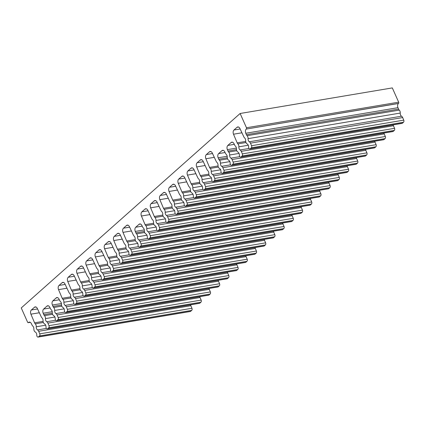 <?xml version="1.0" encoding="UTF-8"?>
<svg xmlns="http://www.w3.org/2000/svg" width="425" height="425" viewBox="0 0 425 425"><rect width="100%" height="100%" fill="white"/><g stroke="black" fill="none" stroke-linecap="round" stroke-linejoin="round"><path stroke-width="0.64" d="M30.037 322.208L28.427 322.559A0.908 0.579 -99.5 0 1 28.225 322.66A0.908 0.579 -99.5 0 1 27.598 322.192L21.25 307.928L240.125 113.491L392.312 87.911L398.666 102.175A0.908 0.579 80.5 0 1 398.544 103.392L246.24 129.072L398.432 103.493A3.172 2.035 -99.5 0 0 397.97 107.674L398.57 109.098A2.72 1.742 -99.5 0 0 399.256 110.123A2.72 1.742 80.5 0 1 400.254 113.066A2.72 1.742 -99.5 0 0 401.487 116.206A2.72 1.742 80.5 0 1 402.666 117.571L403.75 120.137A1.588 1.02 80.5 0 1 403.516 122.235L402.438 123.192A1.588 1.02 80.5 0 1 402.082 123.372L249.895 148.947A1.588 1.02 80.5 0 1 248.593 147.045A2.72 1.742 -99.5 0 0 247.127 143.91A2.72 1.742 80.5 0 1 245.666 140.781A2.72 1.742 -99.5 0 0 244.577 137.897A2.72 1.742 80.5 0 1 243.86 136.919L239.928 128.509A3.172 2.035 80.5 0 0 237.772 126.932A3.172 2.035 80.5 0 0 237.06 127.282L233.973 130.023L240.152 128.988M240.125 113.491L246.473 127.755L398.666 102.175M190.342 304.863A2.72 1.742 80.5 0 1 190.857 305.713L191.941 308.279A1.588 1.02 80.5 0 1 191.712 310.372L39.525 335.952L38.441 336.913A1.588 1.02 80.5 0 1 38.085 337.089A1.588 1.02 80.5 0 1 36.784 335.182A2.72 1.742 -99.5 0 0 35.323 332.053A2.72 1.742 80.5 0 1 33.857 328.918A2.72 1.742 -99.5 0 0 32.767 326.039A2.72 1.742 80.5 0 1 32.05 325.061L31.407 323.685A3.172 2.035 80.5 0 0 29.251 322.113A3.172 2.035 80.5 0 0 28.544 322.463M191.712 310.372L190.628 311.334A1.588 1.02 80.5 0 1 190.273 311.509L38.085 337.089M39.334 312.752L30.913 314.165L34.574 322.819A2.72 1.742 -99.5 0 0 35.264 323.845A2.72 1.742 80.5 0 1 36.258 326.788A2.72 1.742 -99.5 0 0 37.49 329.928A2.72 1.742 80.5 0 1 38.67 331.293L39.753 333.853L191.941 308.279M37.49 329.928L46.394 328.429M35.955 306.988L34.462 307.243L31.376 309.984L37.554 308.948M199.559 296.698A2.72 1.742 80.5 0 1 200.063 297.532L201.153 300.098A1.588 1.02 80.5 0 1 200.919 302.191L48.732 327.771L47.648 328.732A1.588 1.02 80.5 0 1 47.292 328.908A1.588 1.02 80.5 0 1 45.996 327A2.72 1.742 -99.5 0 0 44.529 323.871A2.72 1.742 80.5 0 1 43.063 320.737A2.72 1.742 -99.5 0 0 41.974 317.858A2.72 1.742 80.5 0 1 41.262 316.88L37.331 308.465A3.172 2.035 80.5 0 0 35.169 306.892A3.172 2.035 80.5 0 0 34.462 307.243M200.919 302.191L199.84 303.152A1.588 1.02 80.5 0 1 199.484 303.328L47.292 328.908M52.227 311.706L43.185 313.225L43.786 314.638A2.72 1.742 -99.5 0 0 44.471 315.663A2.72 1.742 80.5 0 1 45.464 318.607A2.72 1.742 -99.5 0 0 46.702 321.746A2.72 1.742 80.5 0 1 47.876 323.112L48.96 325.672L201.153 300.098M46.702 321.746L55.601 320.248M48.455 305.851L46.957 306.101L43.648 309.044L50.123 307.955M208.765 288.517A2.72 1.742 80.5 0 1 209.281 289.361L210.364 291.927A1.588 1.02 80.5 0 1 210.136 294.026L57.943 319.605L56.865 320.562A1.588 1.02 80.5 0 1 56.509 320.742A1.588 1.02 80.5 0 1 55.208 318.835A2.72 1.742 -99.5 0 0 53.741 315.706A2.72 1.742 80.5 0 1 52.28 312.572A2.72 1.742 -99.5 0 0 51.191 309.687A2.72 1.742 80.5 0 1 50.474 308.709L49.826 307.323A3.172 2.035 80.5 0 0 47.669 305.75A3.172 2.035 80.5 0 0 46.957 306.101M210.136 294.026L209.052 294.987A1.588 1.02 80.5 0 1 208.696 295.163L56.509 320.742M61.434 303.524L52.397 305.044L52.998 306.467A2.72 1.742 -99.5 0 0 53.683 307.493A2.72 1.742 80.5 0 1 54.682 310.436A2.72 1.742 -99.5 0 0 55.914 313.576A2.72 1.742 80.5 0 1 57.088 314.941L58.177 317.507L210.364 291.927M55.914 313.576L64.818 312.083M57.662 297.67L56.169 297.92L52.859 300.863L59.33 299.774M217.972 280.335A2.72 1.742 80.5 0 1 218.487 281.185L219.576 283.746A1.588 1.02 80.5 0 1 219.343 285.844L67.155 311.424L66.072 312.386A1.588 1.02 80.5 0 1 65.716 312.561A1.588 1.02 80.5 0 1 64.414 310.654A2.72 1.742 -99.5 0 0 62.953 307.525A2.72 1.742 80.5 0 1 61.487 304.39A2.72 1.742 -99.5 0 0 60.398 301.506A2.72 1.742 80.5 0 1 59.686 300.533L59.038 299.147A3.172 2.035 80.5 0 0 56.876 297.569A3.172 2.035 80.5 0 0 56.169 297.92M219.343 285.844L218.264 286.806A1.588 1.02 80.5 0 1 217.908 286.981L65.716 312.561M66.964 288.224L58.544 289.638L62.209 298.286A2.72 1.742 -99.5 0 0 62.895 299.312A2.72 1.742 80.5 0 1 63.888 302.26A2.72 1.742 -99.5 0 0 65.126 305.394A2.72 1.742 80.5 0 1 66.3 306.76L67.384 309.326L219.576 283.746M65.126 305.394L74.024 303.902M63.591 282.46L62.093 282.715L59.006 285.457L65.184 284.415M227.184 272.154A2.72 1.742 80.5 0 1 227.699 273.004L228.783 275.565A1.588 1.02 80.5 0 1 228.554 277.663L76.362 303.243L75.283 304.204A1.588 1.02 80.5 0 1 74.927 304.38A1.588 1.02 80.5 0 1 73.626 302.473A2.72 1.742 -99.5 0 0 72.16 299.343A2.72 1.742 80.5 0 1 70.699 296.209A2.72 1.742 -99.5 0 0 69.61 293.33A2.72 1.742 80.5 0 1 68.892 292.352L64.961 283.937A3.172 2.035 80.5 0 0 62.804 282.359A3.172 2.035 80.5 0 0 62.093 282.715M228.554 277.663L227.471 278.625A1.588 1.02 80.5 0 1 227.115 278.8L74.927 304.38M76.171 280.043L67.75 281.456L71.416 290.11A2.72 1.742 -99.5 0 0 72.101 291.136A2.72 1.742 80.5 0 1 73.1 294.079A2.72 1.742 -99.5 0 0 74.332 297.213A2.72 1.742 80.5 0 1 75.507 298.578L76.596 301.144L228.783 275.565M74.332 297.213L83.236 295.72M72.797 274.279L71.299 274.534L68.213 277.275L74.391 276.234M236.39 263.973A2.72 1.742 80.5 0 1 236.906 264.823L237.995 267.389A1.588 1.02 80.5 0 1 237.761 269.482L85.574 295.062L84.49 296.023A1.588 1.02 80.5 0 1 84.134 296.198A1.588 1.02 80.5 0 1 82.832 294.291A2.72 1.742 -99.5 0 0 81.372 291.162A2.72 1.742 80.5 0 1 79.905 288.028A2.72 1.742 -99.5 0 0 78.816 285.148A2.72 1.742 80.5 0 1 78.104 284.171L74.168 275.756A3.172 2.035 80.5 0 0 72.011 274.183A3.172 2.035 80.5 0 0 71.299 274.534M237.761 269.482L236.683 270.443A1.588 1.02 80.5 0 1 236.321 270.619L84.134 296.198M85.382 271.862L76.962 273.275L80.628 281.929A2.72 1.742 -99.5 0 0 81.313 282.954A2.72 1.742 80.5 0 1 82.307 285.897A2.72 1.742 -99.5 0 0 83.539 289.037A2.72 1.742 80.5 0 1 84.718 290.402L85.802 292.963L237.995 267.389M83.539 289.037L92.443 287.539M82.004 266.103L80.511 266.353L77.424 269.094L83.603 268.058M245.602 255.797A2.72 1.742 80.5 0 1 246.112 256.642L247.201 259.207A1.588 1.02 80.5 0 1 246.968 261.301L94.78 286.88L93.702 287.842A1.588 1.02 80.5 0 1 93.346 288.017A1.588 1.02 80.5 0 1 92.044 286.115A2.72 1.742 -99.5 0 0 90.578 282.981A2.72 1.742 80.5 0 1 89.117 279.852A2.72 1.742 -99.5 0 0 88.023 276.967A2.72 1.742 80.5 0 1 87.311 275.99L83.38 267.575A3.172 2.035 80.5 0 0 81.218 266.002A3.172 2.035 80.5 0 0 80.511 266.353M246.968 261.301L245.889 262.262A1.588 1.02 80.5 0 1 245.533 262.438L93.346 288.017M94.589 263.681L86.169 265.094L89.834 273.748A2.72 1.742 -99.5 0 0 90.52 274.773A2.72 1.742 80.5 0 1 91.518 277.716A2.72 1.742 -99.5 0 0 92.751 280.856A2.72 1.742 80.5 0 1 93.925 282.221L95.014 284.787L247.201 259.207M92.751 280.856L101.649 279.358M91.216 257.922L89.718 258.172L86.631 260.913L92.809 259.877M254.809 247.616A2.72 1.742 80.5 0 1 255.324 248.46L256.408 251.026A1.588 1.02 80.5 0 1 256.179 253.119L103.992 278.699L102.908 279.661A1.588 1.02 80.5 0 1 102.552 279.836A1.588 1.02 80.5 0 1 101.251 277.934A2.72 1.742 -99.5 0 0 99.79 274.8A2.72 1.742 80.5 0 1 98.324 271.671A2.72 1.742 -99.5 0 0 97.235 268.786A2.72 1.742 80.5 0 1 96.517 267.808L92.586 259.399A3.172 2.035 80.5 0 0 90.429 257.821A3.172 2.035 80.5 0 0 89.718 258.172M256.179 253.119L255.096 254.081A1.588 1.02 80.5 0 1 254.74 254.256L102.552 279.836M103.801 255.499L95.381 256.918L99.041 265.567A2.72 1.742 -99.5 0 0 99.732 266.592A2.72 1.742 80.5 0 1 100.725 269.535A2.72 1.742 -99.5 0 0 101.957 272.675A2.72 1.742 80.5 0 1 103.137 274.04L104.221 276.606L256.408 251.026M101.957 272.675L110.861 271.177M100.422 249.741L98.929 249.99L95.838 252.732L102.021 251.696M264.015 239.434A2.72 1.742 80.5 0 1 264.531 240.279L265.62 242.845A1.588 1.02 80.5 0 1 265.386 244.943L113.199 270.518L112.115 271.479A1.588 1.02 80.5 0 1 111.759 271.655A1.588 1.02 80.5 0 1 110.463 269.753A2.72 1.742 -99.5 0 0 108.997 266.618A2.72 1.742 80.5 0 1 107.53 263.489A2.72 1.742 -99.5 0 0 106.441 260.605A2.72 1.742 80.5 0 1 105.729 259.627L101.798 251.218A3.172 2.035 80.5 0 0 99.636 249.64A3.172 2.035 80.5 0 0 98.929 249.99M265.386 244.943L264.308 245.9A1.588 1.02 80.5 0 1 263.952 246.08L111.759 271.655M113.007 247.318L104.587 248.737L108.253 257.385A2.72 1.742 -99.5 0 0 108.938 258.411A2.72 1.742 80.5 0 1 109.932 261.354A2.72 1.742 -99.5 0 0 111.169 264.493A2.72 1.742 80.5 0 1 112.343 265.859L113.427 268.425L265.62 242.845M111.169 264.493L120.068 262.995M109.634 241.559L108.136 241.809L105.049 244.55L111.228 243.514M273.227 231.253A2.72 1.742 80.5 0 1 273.743 232.098L274.826 234.664A1.588 1.02 80.5 0 1 274.598 236.762L122.405 262.342L121.327 263.298A1.588 1.02 80.5 0 1 120.971 263.473A1.588 1.02 80.5 0 1 119.669 261.572A2.72 1.742 -99.5 0 0 118.203 258.437A2.72 1.742 80.5 0 1 116.742 255.308A2.72 1.742 -99.5 0 0 115.653 252.423A2.72 1.742 80.5 0 1 114.936 251.446L111.005 243.036A3.172 2.035 80.5 0 0 108.848 241.458A3.172 2.035 80.5 0 0 108.136 241.809M274.598 236.762L273.514 237.724A1.588 1.02 80.5 0 1 273.158 237.899L120.971 263.473M122.214 239.142L113.799 240.555L117.459 249.204A2.72 1.742 -99.5 0 0 118.145 250.229A2.72 1.742 80.5 0 1 119.143 253.173A2.72 1.742 -99.5 0 0 120.376 256.312A2.72 1.742 80.5 0 1 121.55 257.678L122.639 260.243L274.826 234.664M120.376 256.312L129.28 254.819M118.841 233.378L117.343 233.628L114.256 236.374L120.44 235.333M282.434 223.072A2.72 1.742 80.5 0 1 282.949 223.917L284.038 226.482A1.588 1.02 80.5 0 1 283.804 228.581L131.617 254.161L130.533 255.117A1.588 1.02 80.5 0 1 130.178 255.298A1.588 1.02 80.5 0 1 128.876 253.39A2.72 1.742 -99.5 0 0 127.415 250.261A2.72 1.742 80.5 0 1 125.949 247.127A2.72 1.742 -99.5 0 0 124.86 244.242A2.72 1.742 80.5 0 1 124.148 243.265L120.211 234.855A3.172 2.035 80.5 0 0 118.054 233.277A3.172 2.035 80.5 0 0 117.343 233.628M283.804 228.581L282.726 229.542A1.588 1.02 80.5 0 1 282.37 229.718L130.178 255.298M131.426 230.961L123.006 232.374L126.671 241.023A2.72 1.742 -99.5 0 0 127.357 242.048A2.72 1.742 80.5 0 1 128.35 244.997A2.72 1.742 -99.5 0 0 129.588 248.131A2.72 1.742 80.5 0 1 130.762 249.496L131.846 252.062L284.038 226.482M129.588 248.131L138.486 246.638M128.053 225.197L126.554 225.452L123.468 228.193L129.646 227.152M291.646 214.891A2.72 1.742 80.5 0 1 292.161 215.741L293.245 218.301A1.588 1.02 80.5 0 1 293.016 220.4L140.824 245.979L139.745 246.941A1.588 1.02 80.5 0 1 139.389 247.116A1.588 1.02 80.5 0 1 138.088 245.209A2.72 1.742 -99.5 0 0 136.622 242.08A2.72 1.742 80.5 0 1 135.161 238.946A2.72 1.742 -99.5 0 0 134.072 236.066A2.72 1.742 80.5 0 1 133.354 235.089L129.423 226.674A3.172 2.035 80.5 0 0 127.266 225.096A3.172 2.035 80.5 0 0 126.554 225.452M293.016 220.4L291.933 221.361A1.588 1.02 80.5 0 1 291.577 221.537L139.389 247.116M144.314 229.898L135.272 231.418L135.878 232.842A2.72 1.742 -99.5 0 0 136.563 233.872A2.72 1.742 80.5 0 1 137.562 236.815A2.72 1.742 -99.5 0 0 138.794 239.95A2.72 1.742 80.5 0 1 139.968 241.315L141.058 243.881L293.245 218.301M138.794 239.95L147.698 238.457M140.542 224.044L139.044 224.294L135.734 227.237L142.21 226.148M300.852 206.709A2.72 1.742 80.5 0 1 301.368 207.559L302.451 210.125A1.588 1.02 80.5 0 1 302.223 212.218L150.036 237.798L148.952 238.76A1.588 1.02 80.5 0 1 148.596 238.935A1.588 1.02 80.5 0 1 147.294 237.028A2.72 1.742 -99.5 0 0 145.833 233.899A2.72 1.742 80.5 0 1 144.367 230.764A2.72 1.742 -99.5 0 0 143.278 227.885A2.72 1.742 80.5 0 1 142.561 226.907L141.913 225.521A3.172 2.035 80.5 0 0 139.756 223.943A3.172 2.035 80.5 0 0 139.044 224.294M302.223 212.218L301.139 213.18A1.588 1.02 80.5 0 1 300.783 213.355L148.596 238.935M149.844 214.598L141.424 216.012L145.09 224.666A2.72 1.742 -99.5 0 0 145.775 225.691A2.72 1.742 80.5 0 1 146.768 228.634A2.72 1.742 -99.5 0 0 148.001 231.774A2.72 1.742 80.5 0 1 149.18 233.139L150.264 235.7L302.451 210.125M148.001 231.774L156.905 230.276M146.466 208.834L144.973 209.089L141.886 211.831L148.065 210.795M310.064 198.533A2.72 1.742 80.5 0 1 310.574 199.378L311.663 201.944A1.588 1.02 80.5 0 1 311.429 204.037L159.242 229.617L158.164 230.578A1.588 1.02 80.5 0 1 157.808 230.754A1.588 1.02 80.5 0 1 156.506 228.852A2.72 1.742 -99.5 0 0 155.04 225.718A2.72 1.742 80.5 0 1 153.574 222.583A2.72 1.742 -99.5 0 0 152.485 219.704A2.72 1.742 80.5 0 1 151.773 218.726L147.842 210.311A3.172 2.035 80.5 0 0 145.679 208.739A3.172 2.035 80.5 0 0 144.973 209.089M311.429 204.037L310.351 204.999A1.588 1.02 80.5 0 1 309.995 205.174L157.808 230.754M159.051 206.417L150.631 207.83L154.296 216.484A2.72 1.742 -99.5 0 0 154.982 217.51A2.72 1.742 80.5 0 1 155.975 220.453A2.72 1.742 -99.5 0 0 157.213 223.593A2.72 1.742 80.5 0 1 158.387 224.958L159.476 227.518L311.663 201.944M157.213 223.593L166.111 222.094M155.678 200.658L154.179 200.908L151.093 203.649L157.271 202.613M319.271 190.352A2.72 1.742 80.5 0 1 319.786 191.197L320.87 193.763A1.588 1.02 80.5 0 1 320.641 195.856L168.449 221.436L167.37 222.397A1.588 1.02 80.5 0 1 167.014 222.572A1.588 1.02 80.5 0 1 165.713 220.671A2.72 1.742 -99.5 0 0 164.247 217.536A2.72 1.742 80.5 0 1 162.786 214.407A2.72 1.742 -99.5 0 0 161.697 211.523A2.72 1.742 80.5 0 1 160.979 210.545L157.048 202.13A3.172 2.035 80.5 0 0 154.891 200.558A3.172 2.035 80.5 0 0 154.179 200.908M320.641 195.856L319.558 196.817A1.588 1.02 80.5 0 1 319.202 196.993L167.014 222.572M168.258 198.236L159.843 199.654L163.503 208.303A2.72 1.742 -99.5 0 0 164.188 209.328A2.72 1.742 80.5 0 1 165.187 212.272A2.72 1.742 -99.5 0 0 166.419 215.411A2.72 1.742 80.5 0 1 167.593 216.777L168.683 219.343L320.87 193.763M166.419 215.411L175.323 213.913M164.884 192.477L163.386 192.727L160.299 195.468L166.483 194.432M328.477 182.171A2.72 1.742 80.5 0 1 328.993 183.016L330.082 185.582A1.588 1.02 80.5 0 1 329.848 187.68L177.661 213.254L176.577 214.216A1.588 1.02 80.5 0 1 176.221 214.391A1.588 1.02 80.5 0 1 174.919 212.489A2.72 1.742 -99.5 0 0 173.458 209.355A2.72 1.742 80.5 0 1 171.992 206.226A2.72 1.742 -99.5 0 0 170.903 203.341A2.72 1.742 80.5 0 1 170.191 202.364L166.255 193.954A3.172 2.035 80.5 0 0 164.098 192.376A3.172 2.035 80.5 0 0 163.386 192.727M329.848 187.68L328.769 188.636A1.588 1.02 80.5 0 1 328.413 188.812L176.221 214.391M177.469 190.055L169.049 191.473L172.715 200.122A2.72 1.742 -99.5 0 0 173.4 201.147A2.72 1.742 80.5 0 1 174.393 204.09A2.72 1.742 -99.5 0 0 175.631 207.23A2.72 1.742 80.5 0 1 176.805 208.595L177.889 211.161L330.082 185.582M175.631 207.23L184.53 205.732M174.096 184.296L172.598 184.546L169.511 187.287L175.69 186.251M337.689 173.99A2.72 1.742 80.5 0 1 338.204 174.834L339.288 177.4A1.588 1.02 80.5 0 1 339.06 179.499L186.867 205.073L185.789 206.035A1.588 1.02 80.5 0 1 185.433 206.21A1.588 1.02 80.5 0 1 184.131 204.308A2.72 1.742 -99.5 0 0 182.665 201.174A2.72 1.742 80.5 0 1 181.204 198.045A2.72 1.742 -99.5 0 0 180.115 195.16A2.72 1.742 80.5 0 1 179.398 194.183L175.467 185.773A3.172 2.035 80.5 0 0 173.31 184.195A3.172 2.035 80.5 0 0 172.598 184.546M339.06 179.499L337.976 180.455A1.588 1.02 80.5 0 1 337.62 180.636L185.433 206.21M186.676 181.873L178.256 183.292L181.921 191.941A2.72 1.742 -99.5 0 0 182.607 192.966A2.72 1.742 80.5 0 1 183.605 195.909A2.72 1.742 -99.5 0 0 184.838 199.049A2.72 1.742 80.5 0 1 186.012 200.414L187.101 202.98L339.288 177.4M184.838 199.049L193.742 197.551M183.303 176.115L181.804 176.364L178.718 179.111L184.896 178.07M346.896 165.808A2.72 1.742 80.5 0 1 347.411 166.653L348.5 169.219A1.588 1.02 80.5 0 1 348.266 171.317L196.079 196.897L194.995 197.853A1.588 1.02 80.5 0 1 194.639 198.034A1.588 1.02 80.5 0 1 193.338 196.127A2.72 1.742 -99.5 0 0 191.877 192.998A2.72 1.742 80.5 0 1 190.411 189.863A2.72 1.742 -99.5 0 0 189.322 186.979A2.72 1.742 80.5 0 1 188.604 186.001L184.673 177.592A3.172 2.035 80.5 0 0 182.516 176.014A3.172 2.035 80.5 0 0 181.804 176.364M348.266 171.317L347.188 172.279A1.588 1.02 80.5 0 1 346.827 172.454L194.639 198.034M195.888 173.697L187.468 175.111L191.133 183.759A2.72 1.742 -99.5 0 0 191.818 184.785A2.72 1.742 80.5 0 1 192.812 187.728A2.72 1.742 -99.5 0 0 194.044 190.867A2.72 1.742 80.5 0 1 195.224 192.233L196.308 194.799L348.5 169.219M194.044 190.867L202.948 189.375M192.509 167.933L191.016 168.183L187.93 170.93L194.108 169.888M356.108 157.627A2.72 1.742 80.5 0 1 356.618 158.477L357.707 161.038A1.588 1.02 80.5 0 1 357.473 163.136L205.286 188.716L204.207 189.678A1.588 1.02 80.5 0 1 203.851 189.853A1.588 1.02 80.5 0 1 202.55 187.946A2.72 1.742 -99.5 0 0 201.083 184.817A2.72 1.742 80.5 0 1 199.623 181.682A2.72 1.742 -99.5 0 0 198.528 178.798A2.72 1.742 80.5 0 1 197.816 177.825L193.885 169.41A3.172 2.035 80.5 0 0 191.723 167.833A3.172 2.035 80.5 0 0 191.016 168.183M357.473 163.136L356.394 164.098A1.588 1.02 80.5 0 1 356.038 164.273L203.851 189.853M205.094 165.516L196.674 166.929L200.34 175.578A2.72 1.742 -99.5 0 0 201.025 176.603A2.72 1.742 80.5 0 1 202.024 179.552A2.72 1.742 -99.5 0 0 203.256 182.686A2.72 1.742 80.5 0 1 204.43 184.052L205.519 186.617L357.707 161.038M203.256 182.686L212.155 181.193M201.721 159.752L200.223 160.007L197.136 162.748L203.315 161.707M365.314 149.446A2.72 1.742 80.5 0 1 365.829 150.296L366.913 152.857A1.588 1.02 80.5 0 1 366.685 154.955L214.498 180.535L213.414 181.496A1.588 1.02 80.5 0 1 213.058 181.672A1.588 1.02 80.5 0 1 211.756 179.764A2.72 1.742 -99.5 0 0 210.295 176.635A2.72 1.742 80.5 0 1 208.829 173.501A2.72 1.742 -99.5 0 0 207.74 170.622A2.72 1.742 80.5 0 1 207.023 169.644L203.092 161.229A3.172 2.035 80.5 0 0 200.935 159.651A3.172 2.035 80.5 0 0 200.223 160.007M366.685 154.955L365.601 155.917A1.588 1.02 80.5 0 1 365.245 156.092L213.058 181.672M214.306 157.335L205.886 158.748L209.546 167.402A2.72 1.742 -99.5 0 0 210.232 168.428A2.72 1.742 80.5 0 1 211.23 171.371A2.72 1.742 -99.5 0 0 212.463 174.505A2.72 1.742 80.5 0 1 213.642 175.87L214.726 178.436L366.913 152.857M212.463 174.505L221.367 173.012M210.928 151.571L209.435 151.826L206.343 154.567L212.527 153.526M374.521 141.265A2.72 1.742 80.5 0 1 375.036 142.115L376.125 144.681A1.588 1.02 80.5 0 1 375.891 146.774L223.704 172.353L222.62 173.315A1.588 1.02 80.5 0 1 222.264 173.49A1.588 1.02 80.5 0 1 220.968 171.583A2.72 1.742 -99.5 0 0 219.502 168.454A2.72 1.742 80.5 0 1 218.036 165.32A2.72 1.742 -99.5 0 0 216.947 162.44A2.72 1.742 80.5 0 1 216.235 161.463L212.298 153.048A3.172 2.035 80.5 0 0 210.141 151.475A3.172 2.035 80.5 0 0 209.435 151.826M375.891 146.774L374.813 147.735A1.588 1.02 80.5 0 1 374.457 147.911L222.264 173.49M227.194 156.273L218.153 157.792L218.758 159.221A2.72 1.742 -99.5 0 0 219.443 160.246A2.72 1.742 80.5 0 1 220.437 163.189A2.72 1.742 -99.5 0 0 221.675 166.329A2.72 1.742 80.5 0 1 222.849 167.694L223.933 170.255L376.125 144.681M221.675 166.329L230.573 164.831M223.423 150.418L221.924 150.668L218.615 153.611L225.085 152.522M383.733 133.089A2.72 1.742 80.5 0 1 384.248 133.933L385.332 136.499A1.588 1.02 80.5 0 1 385.103 138.593L232.911 164.172L231.832 165.134A1.588 1.02 80.5 0 1 231.476 165.309A1.588 1.02 80.5 0 1 230.175 163.407A2.72 1.742 -99.5 0 0 228.708 160.273A2.72 1.742 80.5 0 1 227.248 157.144A2.72 1.742 -99.5 0 0 226.158 154.259A2.72 1.742 80.5 0 1 225.441 153.282L224.793 151.895A3.172 2.035 80.5 0 0 222.636 150.317A3.172 2.035 80.5 0 0 221.924 150.668M385.103 138.593L384.019 139.554A1.588 1.02 80.5 0 1 383.663 139.729L231.476 165.309M236.401 148.107L227.37 149.627L227.965 151.04A2.72 1.742 -99.5 0 0 228.65 152.065A2.72 1.742 80.5 0 1 229.649 155.008A2.72 1.742 -99.5 0 0 230.881 158.148A2.72 1.742 80.5 0 1 232.055 159.513L233.144 162.079L385.332 136.499M230.881 158.148L239.785 156.65M232.634 142.253L231.142 142.502L227.827 145.446L234.303 144.357M392.939 124.907A2.72 1.742 80.5 0 1 393.454 125.752L394.543 128.318A1.588 1.02 80.5 0 1 394.31 130.411L242.123 155.991L241.039 156.952A1.588 1.02 80.5 0 1 240.683 157.128A1.588 1.02 80.5 0 1 239.381 155.226A2.72 1.742 -99.5 0 0 237.92 152.092A2.72 1.742 80.5 0 1 236.454 148.962A2.72 1.742 -99.5 0 0 235.365 146.078A2.72 1.742 80.5 0 1 234.653 145.1L234.01 143.73A3.172 2.035 80.5 0 0 231.848 142.152A3.172 2.035 80.5 0 0 231.142 142.502M394.31 130.411L393.231 131.373A1.588 1.02 80.5 0 1 392.875 131.548L240.683 157.128M241.931 132.791L233.511 134.21L237.177 142.858A2.72 1.742 -99.5 0 0 237.862 143.884A2.72 1.742 80.5 0 1 238.855 146.827A2.72 1.742 -99.5 0 0 240.093 149.967A2.72 1.742 80.5 0 1 241.267 151.332L242.351 153.898L394.543 128.318M240.093 149.967L248.992 148.468M403.516 122.235L251.329 147.81L250.251 148.771A1.588 1.02 80.5 0 1 249.895 148.947M397.97 107.674L245.778 133.253L246.383 134.677A2.72 1.742 -99.5 0 0 247.068 135.702A2.72 1.742 80.5 0 1 248.067 138.646A2.72 1.742 -99.5 0 0 249.3 141.785A2.72 1.742 80.5 0 1 250.474 143.151L251.563 145.717L403.75 120.137M249.3 141.785L401.487 116.206M168.449 221.436A1.588 1.02 -99.5 0 0 168.683 219.343M159.843 199.654A3.172 2.035 80.5 0 1 160.299 195.468M177.661 213.254A1.588 1.02 -99.5 0 0 177.889 211.161M169.049 191.473A3.172 2.035 80.5 0 1 169.511 187.287M186.867 205.073A1.588 1.02 -99.5 0 0 187.101 202.98M178.256 183.292A3.172 2.035 80.5 0 1 178.718 179.111M196.079 196.897A1.588 1.02 -99.5 0 0 196.308 194.799M187.468 175.111A3.172 2.035 80.5 0 1 187.93 170.93M205.286 188.716A1.588 1.02 -99.5 0 0 205.519 186.617M196.674 166.929A3.172 2.035 80.5 0 1 197.136 162.748M214.498 180.535A1.588 1.02 -99.5 0 0 214.726 178.436M205.886 158.748A3.172 2.035 80.5 0 1 206.343 154.567M223.704 172.353A1.588 1.02 -99.5 0 0 223.933 170.255M218.153 157.792A3.172 2.035 80.5 0 1 218.615 153.611M232.911 164.172A1.588 1.02 -99.5 0 0 233.144 162.079M227.37 149.627A3.172 2.035 80.5 0 1 227.827 145.446M242.123 155.991A1.588 1.02 -99.5 0 0 242.351 153.898M233.511 134.21A3.172 2.035 80.5 0 1 233.973 130.023M251.329 147.81A1.588 1.02 -99.5 0 0 251.563 145.717M245.778 133.253A3.172 2.035 80.5 0 1 246.24 129.072M246.351 128.972A0.908 0.579 -99.5 0 0 246.473 127.755M39.525 335.952A1.588 1.02 -99.5 0 0 39.753 333.853M30.913 314.165A3.172 2.035 80.5 0 1 31.376 309.984M48.732 327.771A1.588 1.02 -99.5 0 0 48.96 325.672M43.185 313.225A3.172 2.035 80.5 0 1 43.648 309.044M57.943 319.605A1.588 1.02 -99.5 0 0 58.177 317.507M52.397 305.044A3.172 2.035 80.5 0 1 52.859 300.863M67.155 311.424A1.588 1.02 -99.5 0 0 67.384 309.326M58.544 289.638A3.172 2.035 80.5 0 1 59.006 285.457M76.362 303.243A1.588 1.02 -99.5 0 0 76.596 301.144M67.75 281.456A3.172 2.035 80.5 0 1 68.213 277.275M85.574 295.062A1.588 1.02 -99.5 0 0 85.802 292.963M76.962 273.275A3.172 2.035 80.5 0 1 77.424 269.094M94.78 286.88A1.588 1.02 -99.5 0 0 95.014 284.787M86.169 265.094A3.172 2.035 80.5 0 1 86.631 260.913M103.992 278.699A1.588 1.02 -99.5 0 0 104.221 276.606M95.381 256.918A3.172 2.035 80.5 0 1 95.838 252.732M113.199 270.518A1.588 1.02 -99.5 0 0 113.427 268.425M104.587 248.737A3.172 2.035 80.5 0 1 105.049 244.55M122.405 262.342A1.588 1.02 -99.5 0 0 122.639 260.243M113.799 240.555A3.172 2.035 80.5 0 1 114.256 236.374M131.617 254.161A1.588 1.02 -99.5 0 0 131.846 252.062M123.006 232.374A3.172 2.035 80.5 0 1 123.468 228.193M140.824 245.979A1.588 1.02 -99.5 0 0 141.058 243.881M135.272 231.418A3.172 2.035 80.5 0 1 135.734 227.237M150.036 237.798A1.588 1.02 -99.5 0 0 150.264 235.7M141.424 216.012A3.172 2.035 80.5 0 1 141.886 211.831M159.242 229.617A1.588 1.02 -99.5 0 0 159.476 227.518M150.631 207.83A3.172 2.035 80.5 0 1 151.093 203.649M28.427 322.559L30.164 322.267M38.441 336.913L190.628 311.334M38.67 331.293L190.857 305.713M36.258 326.788L45.666 325.205M35.264 323.845L43.366 322.479M34.574 322.819L43.09 321.385M47.648 328.732L199.84 303.152M47.876 323.112L200.063 297.532M45.464 318.607L54.878 317.023M44.471 315.663L52.578 314.298M43.786 314.638L52.302 313.204M56.865 320.562L209.052 294.987M57.088 314.941L209.281 289.361M54.682 310.436L64.09 308.858M53.683 307.493L61.79 306.133M52.998 306.467L61.513 305.038M66.072 312.386L218.264 286.806M66.3 306.76L218.487 281.185M63.888 302.26L73.302 300.677M62.895 299.312L71.002 297.952M62.209 298.286L70.72 296.857M75.283 304.204L227.471 278.625M75.507 298.578L227.699 273.004M73.1 294.079L82.508 292.496M72.101 291.136L80.208 289.77M71.416 290.11L79.932 288.676M84.49 296.023L236.683 270.443M84.718 290.402L236.906 264.823M82.307 285.897L91.715 284.314M81.313 282.954L89.42 281.589M80.628 281.929L89.138 280.495M93.702 287.842L245.889 262.262M93.925 282.221L246.112 256.642M91.518 277.716L100.927 276.133M90.52 274.773L98.627 273.408M89.834 273.748L98.345 272.319M102.908 279.661L255.096 254.081M103.137 274.04L255.324 248.46M100.725 269.535L110.133 267.952M99.732 266.592L107.833 265.232M99.041 265.567L107.557 264.137M112.115 271.479L264.308 245.9M112.343 265.859L264.531 240.279M109.932 261.354L119.345 259.776M108.938 258.411L117.045 257.051M108.253 257.385L116.763 255.956M121.327 263.298L273.514 237.724M121.55 257.678L273.743 232.098M119.143 253.173L128.552 251.595M118.145 250.229L126.252 248.869M117.459 249.204L125.975 247.775M130.533 255.117L282.726 229.542M130.762 249.496L282.949 223.917M128.35 244.997L137.758 243.413M127.357 242.048L135.463 240.688M126.671 241.023L135.182 239.594M139.745 246.941L291.933 221.361M139.968 241.315L292.161 215.741M137.562 236.815L146.97 235.232M136.563 233.872L144.67 232.507M135.878 232.842L144.388 231.413M148.952 238.76L301.139 213.18M149.18 233.139L301.368 207.559M146.768 228.634L156.177 227.051M145.775 225.691L153.877 224.326M145.09 224.666L153.6 223.231M158.164 230.578L310.351 204.999M158.387 224.958L310.574 199.378M155.975 220.453L165.389 218.87M154.982 217.51L163.088 216.144M154.296 216.484L162.807 215.05M167.37 222.397L319.558 196.817M167.593 216.777L319.786 191.197M165.187 212.272L174.595 210.688M164.188 209.328L172.295 207.968M163.503 208.303L172.019 206.874M176.577 214.216L328.769 188.636M176.805 208.595L328.993 183.016M174.393 204.09L183.802 202.512M173.4 201.147L181.507 199.787M172.715 200.122L181.225 198.693M185.789 206.035L337.976 180.455M186.012 200.414L338.204 174.834M183.605 195.909L193.014 194.331M182.607 192.966L190.713 191.606M181.921 191.941L190.437 190.512M194.995 197.853L347.188 172.279M195.224 192.233L347.411 166.653M192.812 187.728L202.22 186.15M191.818 184.785L199.92 183.425M191.133 183.759L199.644 182.33M204.207 189.678L356.394 164.098M204.43 184.052L356.618 158.477M202.024 179.552L211.432 177.969M201.025 176.603L209.132 175.243M200.34 175.578L208.85 174.149M213.414 181.496L365.601 155.917M213.642 175.87L365.829 150.296M211.23 171.371L220.639 169.788M210.232 168.428L218.338 167.062M209.546 167.402L218.062 165.968M222.62 173.315L374.813 147.735M222.849 167.694L375.036 142.115M220.437 163.189L229.851 161.606M219.443 160.246L227.55 158.881M218.758 159.221L227.269 157.787M231.832 165.134L384.019 139.554M232.055 159.513L384.248 133.933M229.649 155.008L239.057 153.425M228.65 152.065L236.757 150.7M227.965 151.04L236.481 149.611M241.039 156.952L393.231 131.373M241.267 151.332L393.454 125.752M238.855 146.827L248.264 145.244M237.862 143.884L245.969 142.524M237.177 142.858L245.687 141.429M238.558 127.032L237.06 127.282M250.251 148.771L402.438 123.192M250.474 143.151L402.666 117.571M248.067 138.646L400.254 113.066M247.068 135.702L399.256 110.123M246.383 134.677L398.57 109.098M28.225 322.66L30.26 322.32"/></g></svg>
